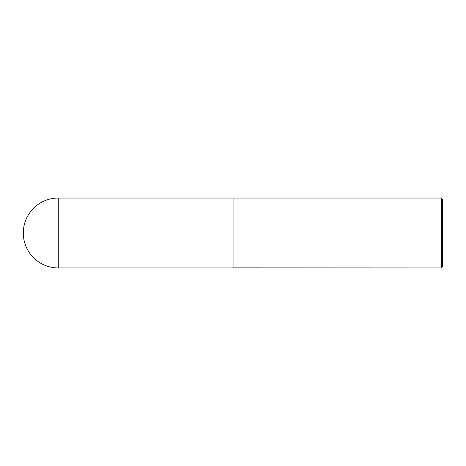 <?xml version="1.0" encoding="UTF-8"?>
<svg xmlns="http://www.w3.org/2000/svg" width="466" height="466" viewBox="0 0 466 466"><rect width="100%" height="100%" fill="white"/><g stroke="black" fill="none" stroke-linecap="round" stroke-linejoin="round"><path stroke-width="0.7" d="M58.25 198.05L233 198.05L233 267.95L58.25 267.95A34.95 34.95 0 0 1 23.3 233A34.95 34.95 0 0 1 58.25 198.05L58.25 267.95M233 267.88L441.302 267.95L441.302 198.05L233.07 198.05L233.07 267.95M441.302 198.05L442.7 199.448L442.7 266.552L441.302 267.95"/></g></svg>
